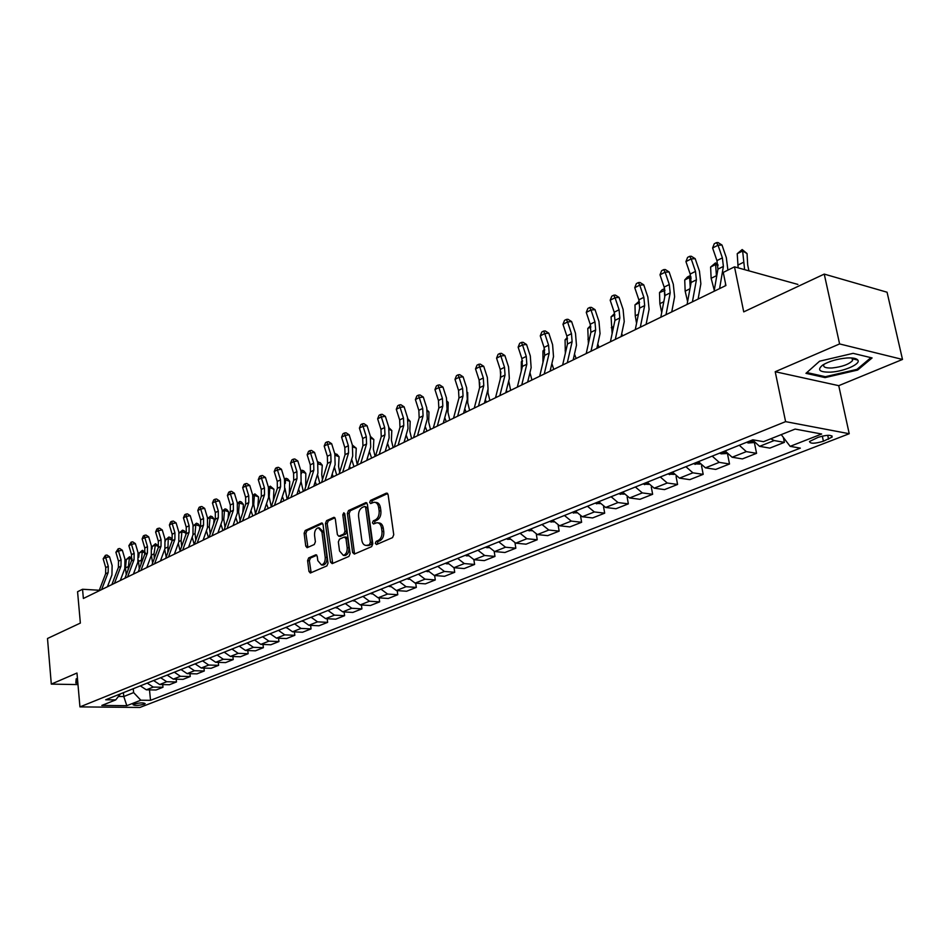 <?xml version="1.0" encoding="UTF-8"?>
<svg xmlns="http://www.w3.org/2000/svg" width="950" height="950" viewBox="0 0 950 950"><rect width="100%" height="100%" fill="white"/><g stroke="black" fill="none" stroke-linecap="round" stroke-linejoin="round"><path stroke-width="1.43" d="M375.309 543.4L376.556 544.504L392.54 537.617L393.751 534.719L388.111 494.665L386.294 493.157L370.488 500.436L369.669 502.443L370.666 503.559L374.051 502.253C376.473 502.241 378.005 503.975 378.658 507.431L379.121 510.744C379.418 515.149 378.159 518.225 375.333 519.935L373.303 520.849L372.471 522.856L373.492 523.996L376.829 522.737C379.287 522.726 380.855 524.471 381.52 527.998L381.983 531.323C382.292 535.764 381.021 538.828 378.183 540.514L376.129 541.393L375.309 543.4M378.136 522.868L378.611 522.916C381.069 522.904 382.624 524.649 383.289 528.164L383.764 531.501C384.061 535.931 382.803 538.994 379.964 540.681L377.91 541.559L377.281 544.196M387.671 493.537L372.258 500.626L371.593 503.179M375.381 502.407L375.82 502.455C378.242 502.443 379.774 504.165 380.428 507.633L380.891 510.934C381.199 515.339 379.941 518.403 377.114 520.113L375.072 521.028L374.431 523.616M144.198 704.211L145.16 703.606C143.403 702.525 139.686 702.691 133.986 704.104L133.036 704.71C134.793 705.791 138.51 705.624 144.198 704.211M308.691 557.911L307.598 560.643L308.952 571.389L310.317 573.016L326.907 565.903L328.023 563.148L323.024 524.554L321.67 522.975L305.223 530.492L304.131 533.223L305.758 546.107L307.099 547.699L314.284 544.516L315.388 541.773L314.557 535.349C314.402 531.145 315.661 528.616 318.333 527.749L321.931 531.988L325.209 557.377C325.375 561.557 324.14 564.086 321.48 564.953L317.799 560.619L317.253 556.391L315.887 554.776L308.691 557.911L310.448 558.054L309.356 560.773L311.161 572.696M839.598 343.936L775.212 371.723L838.743 385.664L902.5 359.444L839.598 343.936L824.244 274.099L743.731 311.873L734.504 266.843L723.259 272.413L725.919 285.522L83.374 598.476L82.543 589.261L77.567 591.719L80.358 623.081L47.5 638.495L51.3 684.107L77.995 684.594M775.212 371.723L785.602 421.634L79.942 706.895L76.974 673.028L51.3 684.107M352.616 552.508L354.35 554.076L371.628 546.63L372.804 543.78L367.365 504.189L365.952 502.586L348.519 510.554L347.379 513.368L352.616 552.508L354.386 552.663L354.861 553.862M348.947 556.403L332.168 563.635L330.481 562.079L325.446 523.438L326.562 520.659L333.949 517.322L335.314 518.902L337.381 534.612L338.77 536.227L343.841 534.007L344.981 531.204L342.796 514.781L343.829 512.751L344.791 513.867L350.087 553.601L348.947 556.403M824.244 274.099L887.062 292.22L902.5 359.444M818.176 437.321L809.495 441.489C810.101 443.864 814.744 443.781 823.413 441.228L832.164 437.048C831.582 434.661 826.916 434.744 818.176 437.321M785.602 421.634L849.229 433.723L139.911 707.441L79.942 706.895M149.494 689.878L150.528 700.328L800.351 448.127L790.139 446.346L821.655 434.019L795.138 429.079L763.527 441.679L752.828 439.803L105.711 699.782L115.722 699.901L120.448 693.868M150.528 700.328L140.814 700.209L126.825 705.684L101.828 705.434L115.722 699.901M838.743 385.664L849.229 433.723M99.299 590.259L82.543 589.261M797.905 284.43L734.504 266.843M123.417 692.669L123.785 696.528L133.629 692.597L133.249 688.714M118.418 696.445L123.785 696.528L126.825 705.684M790.139 446.346L781.244 434.625M783.358 437.416L784.391 442.367L774.155 440.551L770.759 438.793M752.519 439.933L759.572 446.346L769.821 448.103L784.391 442.367M754.443 442.843L756.568 453.328L746.308 451.618L739.266 445.253M725.099 450.953L732.129 457.247L742.401 458.909L756.568 453.328M727.641 454.527L729.517 463.992L719.221 462.365L712.203 456.131M698.428 461.664L705.434 467.839L715.73 469.419L729.517 463.992M701.528 465.749L703.19 474.359L692.883 472.827L685.888 466.699M672.493 472.079L679.476 478.147L689.783 479.643L703.19 474.359M676.091 476.544L677.576 484.464L667.256 483.004L660.286 476.983M647.247 482.22L654.194 488.181L664.525 489.606L677.576 484.464M651.296 486.97L652.638 494.285L642.307 492.907L635.372 486.994M622.678 492.1L629.601 497.954L639.932 499.296L652.638 494.285M627.131 497.04L628.354 503.856L618.011 502.55L611.111 496.743M598.737 501.707L605.637 507.466L615.968 508.737L628.354 503.856M603.571 506.801L604.687 513.178L594.356 511.943L587.468 506.243M575.427 511.076L582.291 516.741L592.622 517.94L604.687 513.178M580.604 516.266L581.626 522.274L571.294 521.099L564.442 515.494M552.698 520.208L559.538 525.766L569.869 526.906L581.626 522.274M558.196 525.457L559.146 531.133L548.815 530.029L541.999 524.507M530.551 529.102L537.356 534.577L547.687 535.646L559.146 531.133M536.346 534.375L537.225 539.766L526.894 538.721L520.113 533.294M508.951 537.783L515.719 543.163L526.039 544.184L537.225 539.766M515.019 543.056L515.838 548.197L505.519 547.212L498.774 541.868M487.872 546.25L494.617 551.546L504.925 552.496L515.838 548.197M494.202 551.487L494.974 556.427L484.666 555.489L477.945 550.24M467.317 554.503L474.026 559.716L484.322 560.619L494.974 556.427M473.872 559.704L474.608 564.454L464.312 563.576L457.627 558.398M447.248 562.566L453.922 567.708L464.206 568.551L474.608 564.454M454.029 567.708L454.718 572.292L444.446 571.461L437.784 566.378M427.654 570.439L434.293 575.498L444.553 576.294L454.718 572.292M434.637 575.522L435.29 579.939L425.03 579.168L418.416 574.156M408.524 578.134L415.126 583.11L425.363 583.858L435.29 579.939M415.708 583.146L416.314 587.421L406.077 586.696L399.499 581.756M389.832 585.639L396.399 590.544L406.624 591.244L416.314 587.421M397.195 590.591L397.777 594.724L387.564 594.047L381.009 589.178M371.569 592.978L378.1 597.811L388.301 598.464L397.777 594.724M379.098 597.871L379.644 601.872L369.455 601.231L362.947 596.446M353.709 600.151L360.204 604.913L370.381 605.518L379.644 601.872M361.404 604.984L361.926 608.855L351.761 608.261L345.289 603.535M336.253 607.157L342.724 611.859L352.866 612.429L361.926 608.855M344.102 611.931L344.601 615.683L334.459 615.137L328.011 610.47M319.188 614.021L325.613 618.64L335.742 619.174L344.601 615.683M327.18 618.723L327.643 622.369L317.537 621.846L311.125 617.262M302.492 620.73L308.892 625.29L318.974 625.777L327.643 622.369M310.614 625.373L311.066 628.9L300.984 628.425L294.607 623.889M286.152 627.285L292.517 631.786L302.575 632.249L311.066 628.9M294.405 631.869L294.832 635.301L284.786 634.861L278.445 630.384M270.168 633.709L276.498 638.151L286.532 638.566L294.832 635.301M278.54 638.234L278.944 641.559L268.933 641.155L262.616 636.749M254.529 639.991L260.811 644.373L270.809 644.765L278.944 641.559M263.007 644.456L263.387 647.686L253.401 647.318L247.131 642.972M239.21 646.154L245.456 650.465L255.431 650.833L263.387 647.686M247.796 650.548L248.152 653.695L238.201 653.351L231.966 649.064M224.2 652.175L230.422 656.438L240.362 656.771L248.152 653.695M232.893 656.521L233.237 659.573L223.321 659.264L217.111 655.025M209.511 658.077L215.697 662.293L225.589 662.589L233.237 659.573M218.286 662.364L218.619 665.332L208.727 665.047L202.564 660.867M195.106 663.86L201.269 668.016L211.126 668.289L218.619 665.332M203.977 668.087L204.286 670.985L194.441 670.724L188.302 666.603M181.011 669.536L187.126 673.633L196.947 673.871L204.286 670.985M189.953 673.704L190.249 676.519L180.441 676.293L174.337 672.208M167.176 675.082L173.268 679.131L183.053 679.345L190.249 676.519M176.201 679.203L176.486 681.946L166.713 681.744L160.645 677.718M153.627 680.533L159.671 684.534L169.433 684.724L176.486 681.946M162.711 684.594L162.984 687.254L153.247 687.087L147.214 683.109M140.339 685.876L146.347 689.819L156.073 689.985L162.984 687.254M133.629 692.597L140.814 700.209M819.577 361.202L805.956 373.338L825.063 377.601L857.66 370.049L872.088 357.936L853.124 353.341L819.577 361.202M77.461 678.561L76.202 678.822L75.822 683.014L77.853 683.05M853.646 359.064L855.143 358.72L855.309 359.468M857.422 368.992L857.66 370.049M824.837 376.58L825.063 377.601M366.938 503.072L350.289 510.732L349.137 513.558L354.386 552.663M369.574 544.231L370.393 542.248L365.643 507.537L364.657 506.409L362.294 507.442C359.527 509.164 358.293 512.192 358.589 516.539L361.796 540.158C362.437 543.685 363.992 545.442 366.439 545.431L371.355 544.398L372.174 542.403L370.393 542.248M364.931 506.433L367.412 507.728L372.174 542.403M366.985 545.478L369.218 545.324L367.436 545.158M371.355 544.398L369.218 545.324M334.911 517.809L328.32 520.837L327.204 523.604L332.702 563.409M340.171 536.358L345.61 534.173L346.75 531.371L344.565 514.971L342.796 514.781M344.755 513.665L344.565 514.971M339.542 550.988L343.318 555.358C346.073 554.479 347.356 551.914 347.178 547.663L345.966 538.579L344.244 537.047L339.483 539.161L338.354 541.951L339.542 550.988M344.126 555.429L345.088 555.513C347.843 554.634 349.125 552.069 348.947 547.817L347.178 547.663M344.933 536.987L346.322 537.118L347.736 538.745L348.947 547.817M316.825 555.239L310.448 558.054M322.335 565.013L323.238 565.084C325.897 564.229 327.144 561.699 326.978 557.519L325.209 557.377M319.271 527.844L323.689 532.154L326.978 557.519M322.62 523.462L306.969 530.658L305.888 533.389L307.919 547.378M748.944 270.857L747.686 264.979L747.044 253.555L742.639 250.99L744.622 269.658M742.176 249.541L742.639 250.99L737.224 253.697L742.176 249.541L747.044 253.555M737.224 253.697L738.138 267.853M714.091 291.282L717.927 269.135L716.941 260.609L712.607 247.986L718.034 245.219L716.431 242.642L718.022 242.559L721.988 245.029L726.334 257.652L727.89 270.121M719.589 288.598L723.389 266.416L722.38 257.877L718.034 245.219L721.988 245.029M712.607 247.986L714.269 243.746L716.431 242.642M725.574 283.848L725.242 285.843M754.205 442.546L748.232 442.997L746.641 442.296M750.809 440.622L753.053 440.859M718.046 265.608L715.884 264.385L710.612 267.021L715.481 262.924L717.927 264.599M715.481 262.924L716.538 277.174M710.612 267.021L711.134 278.314L714.269 290.237M726.774 453.518L721.181 453.839L719.589 453.162M723.663 451.523L725.598 451.832M691.161 278.148L689.842 277.412L684.724 279.977L687.467 276.984L689.51 275.951L690.923 276.735M689.51 275.951L690.246 287.209M684.724 279.977L685.164 291.163L687.598 301.566M700.019 464.111L693.286 463.731M697.241 462.139L698.903 462.484M665 290.368L659.514 292.6L662.233 289.631L664.679 288.871M664.228 288.634L664.739 296.97M659.514 292.6L659.87 303.668L661.711 312.586M687.076 304.439L691.113 282.471L690.187 274.051L685.936 261.582L691.208 258.899L689.688 256.322L691.279 256.239L695.186 258.673L699.449 271.13L700.863 283.777L698.119 299.06M692.419 301.827L696.421 279.834L695.483 271.391L691.208 258.899L695.186 258.673M685.936 261.582L687.586 257.402L689.688 256.322M660.808 317.229L665.024 295.45L664.169 287.114L660.001 274.811L665.131 272.199L663.67 269.634L665.273 269.539L669.121 271.938L673.301 284.24L674.619 296.756L671.745 311.897M666.009 314.699L670.189 292.885L669.311 284.537L665.131 272.199L669.121 271.938M660.001 274.811L661.627 270.691L663.67 269.634M635.265 329.674L639.647 308.085L638.851 299.832L634.754 287.684L639.754 285.142L638.364 282.589L639.967 282.483L643.756 284.858L647.852 297.006L649.087 309.379L646.095 324.401M640.312 327.216L644.67 305.579L643.863 297.314L639.754 285.142L643.756 284.858M634.754 287.684L636.369 283.611L638.364 282.589M673.989 474.394L667.696 474.014M671.543 472.471L672.909 472.827M646.784 324.057L646.344 323.131M639.576 302.575L634.98 304.879L639.243 301.162M634.98 304.879L635.253 315.839L636.559 323.285M610.399 341.774L614.947 320.376L614.211 312.218L610.185 300.212L615.054 297.742L613.724 295.201L615.339 295.07L619.068 297.421L623.093 309.415L624.233 321.658L621.122 336.561M615.315 339.387L619.839 317.941L619.079 309.759L615.054 297.742L619.068 297.421M610.185 300.212L611.788 296.186L613.724 295.201M830.633 372.139C843.897 371.509 861.056 363.992 857.826 360.086C856.508 358.376 852.898 357.675 846.996 357.984C837.271 358.863 829.184 361.202 822.748 365.026C816.751 369.93 819.375 372.305 830.633 372.139M824.232 364.135L823.876 364.622C822.842 367.104 825.574 368.22 832.046 367.983C842.08 366.866 848.908 364.396 852.53 360.596L852.625 358.815L851.497 357.96M870.913 357.651L856.959 369.372L825.372 376.699L806.859 372.554L819.613 361.19M77.817 682.563L76.368 682.528L76.712 678.716M76.119 679.749L76.368 682.528M648.66 484.405L642.782 484.025M646.523 482.517L647.615 482.873M622.618 335.825L621.704 333.782M614.911 314.925L611.076 316.849L614.591 313.512M611.076 316.849L612.133 333.652M623.996 494.154L618.509 493.762M622.155 492.302L622.974 492.622M599.082 347.296L597.764 344.09M590.9 326.942L587.777 328.51L590.591 325.553M587.777 328.51L588.394 343.674M599.984 503.642L594.878 503.262M576.128 358.471L574.489 354.053M567.518 338.651L565.072 339.874L565.333 353.329M565.072 339.874L567.269 337.499M576.591 512.905L571.841 512.513M553.767 369.372L551.879 363.624M544.73 350.063L542.937 350.954L542.961 362.496M542.937 350.954L544.564 349.208M553.803 521.93L549.397 521.538M531.941 380L529.946 372.649M522.512 361.178L521.336 361.772L521.289 371.011M527.998 380.665L528.485 381.674M521.336 361.772L522.417 360.62M586.209 353.566L590.9 332.334L590.211 324.259L586.269 312.419L591.007 309.997L589.736 307.468L591.351 307.337L595.033 309.652L598.975 321.504L600.044 333.616L596.826 348.389M590.995 351.239L595.662 329.971L594.961 321.884L591.007 309.997L595.033 309.652M586.269 312.419L587.848 308.441L589.736 307.468M562.638 365.037L567.482 343.995L566.841 336.003L562.97 324.294L567.577 321.943L566.378 319.426L567.993 319.283L571.615 321.575L575.486 333.284L576.472 345.266L573.171 359.919M567.304 362.769L572.114 341.691L571.472 333.676L567.577 321.943L571.615 321.575M562.97 324.294L564.538 320.376L566.378 319.426M539.695 376.224L544.659 355.348L544.065 347.439L540.265 335.872L544.766 333.581L543.614 331.075L545.229 330.921L548.803 333.189L552.603 344.755L553.518 356.618L550.109 371.141M544.231 374.015L549.183 353.103L548.577 345.183L544.766 333.581L548.803 333.189M540.265 335.872L541.821 332.001L543.614 331.075M517.322 387.113L522.417 366.415L521.871 358.589L518.142 347.154L522.524 344.921L521.419 342.428L523.034 342.273L526.561 344.506L530.302 355.941L531.145 367.674L527.654 382.09M521.752 384.964L526.822 364.218L526.264 356.381L522.524 344.921L526.561 344.506M518.142 347.154L519.674 343.33L521.419 342.428M495.52 397.729L500.733 377.209L500.234 369.455L496.565 358.162L500.84 355.989L499.783 353.507L501.41 353.329L504.878 355.549L508.559 366.843L509.331 378.468L505.756 392.754M499.843 395.628L505.032 375.072L504.521 367.306L500.84 355.989L504.878 355.549M496.565 358.162L498.085 354.374L499.783 353.507M531.584 530.729L527.499 530.337M510.661 390.355L508.713 380.962M500.864 372.02L500.199 379.347M506.374 390.284L507.193 392.053M474.264 408.084L479.584 387.731L479.133 380.059L475.522 368.897L479.691 366.771L478.693 364.301L480.308 364.123L483.728 366.308L487.35 377.471L488.062 388.978L484.405 403.144M478.479 406.042L483.776 385.641L483.312 377.957L479.691 366.771L483.728 366.308M475.522 368.897L477.019 365.156L478.693 364.301M509.924 539.315L506.148 538.911M489.891 400.473L487.968 392.801L488.015 389.144M479.738 382.589L479.631 387.564M485.308 399.665L486.412 402.171M453.53 418.19L458.957 397.991L458.541 390.402L454.991 379.359L459.052 377.293L458.102 374.834L459.729 374.644L463.101 376.817L466.652 387.849L467.305 399.238L463.576 413.298M457.639 416.183L463.042 395.96L462.614 388.348L459.052 377.293L463.101 376.817M454.991 379.359L456.475 375.666L458.102 374.834M488.787 547.687L485.308 547.283M469.621 410.353L467.733 402.764L467.685 392.492M464.764 408.832L466.129 412.051M433.307 428.034L438.829 408.013L438.449 400.496L434.957 389.583L438.924 387.553L438.021 385.118L439.636 384.916L442.961 387.066L446.464 397.967L447.058 409.248L443.258 423.189M437.309 426.087L442.819 406.03L442.427 398.489L438.924 387.553L442.961 387.066M434.957 389.583L436.43 385.926L438.021 385.118M468.172 555.857L464.978 555.453M449.825 419.995L447.973 412.478L448.222 402.42L447.402 402.052M444.731 417.774L446.334 421.693M447.296 401.387L448.222 402.42M413.559 437.653L419.176 417.786L418.831 410.341L415.399 399.558L419.271 397.575L418.404 395.152L420.019 394.951L423.308 397.064L426.752 407.859L427.286 419.021L423.427 432.844M417.478 435.753L423.071 415.851L422.714 408.393L419.271 397.575L423.308 397.064M415.399 399.558L416.86 395.948L418.404 395.152M448.056 563.837L445.122 563.421M430.492 429.412L428.676 421.978L428.973 412.003L427.595 411.409M425.196 426.503L426.989 431.11M427.369 410.21L428.973 412.003M394.286 447.046L399.986 427.334L399.677 419.971L396.293 409.296L400.081 407.372L399.261 404.949L400.876 404.736L404.118 406.838L407.503 417.501L407.989 428.569L404.071 442.272M398.109 445.182L403.786 425.446L403.465 418.059L400.081 407.372L404.118 406.838M396.293 409.296L397.741 405.721L399.261 404.949M428.402 571.627L425.731 571.211M411.599 438.615L409.83 431.253L410.174 421.372L408.251 420.553M407.871 418.76L410.174 421.372M406.137 435.029L408.108 440.313M375.476 456.214L381.247 436.668L380.962 429.364L377.637 418.808L381.342 416.919L380.558 414.521L382.173 414.307L385.367 416.373L388.704 426.93L389.132 437.891L385.166 451.488M379.204 454.397L384.952 434.815L384.667 427.5L381.342 416.919L385.367 416.373M377.637 418.808L379.074 415.281L380.558 414.521M409.224 579.251L406.79 578.823M393.146 447.604L391.412 440.325L391.792 430.528L389.358 429.507M388.93 427.69L391.792 430.528M385.558 450.146L385.997 451.084M387.541 443.341L389.642 449.303M390.486 586.684L388.289 586.257M375.096 456.392L373.397 449.184L373.825 439.482L370.892 438.271M370.417 436.43L373.825 439.482M367.341 458.327L368.042 459.824M369.396 451.44L371.604 458.09M372.174 593.952L370.203 593.524M357.259 464.586L355.787 457.853L356.262 448.234L352.842 446.856M352.343 445.027L356.262 448.234M349.553 466.319L350.479 468.386M351.678 459.337L353.958 466.688M354.279 601.065L352.521 600.626M339.649 472.197L338.568 466.319L339.079 456.784L335.196 455.252M334.804 453.827L336.929 454.266L339.079 456.784M332.168 474.133L333.308 476.746M334.376 467.008L336.704 475.083M335.243 453.601L335.006 454.527M336.763 608.012L335.231 607.572M322.466 479.596L321.729 474.62L322.264 465.168L318.048 463.885M317.644 462.424L320.162 462.662L322.264 465.168M318.476 462.009L317.965 463.576M315.186 481.769L316.504 484.928M317.49 474.466L319.829 483.312M319.651 614.781L318.321 614.365M305.698 486.792L305.817 473.361L301.637 471.746L301.518 473.551M300.865 470.844L302.076 470.226L303.739 470.879L305.817 473.361M302.076 470.226L301.186 471.972M298.585 489.25L300.069 492.931M301.031 481.65L303.323 491.352M302.896 621.383L301.779 621.015M289.322 493.751L289.714 481.377L285.558 479.798L285.309 483.479M284.489 479.192L286.009 478.289L287.684 478.919L289.714 481.377M284.988 488.324L287.161 499.213M286.009 478.289L284.762 480.189M282.364 496.565L283.979 500.769M286.484 627.843L285.594 627.511M273.363 500.46L273.956 489.226L269.812 487.683L269.159 496.897L271.284 506.789M268.47 487.397L270.299 486.162L273.956 489.226M270.299 486.162L268.696 488.241M266.487 503.714L268.233 508.44M270.429 634.149L269.741 633.887M257.83 506.825L258.531 496.909L254.398 495.389L253.721 504.545L255.514 513.748M252.795 495.425L254.897 493.881L258.531 496.909M254.897 493.881L254.398 495.389L252.973 496.102M250.966 510.708L252.807 515.957M242.784 512.644L243.414 504.438L239.305 502.954L238.592 512.026L240.089 520.553M237.441 503.274L239.828 501.446L241.466 502.039L243.414 504.438M239.828 501.446L239.305 502.954L237.583 503.809M235.79 517.548L237.702 523.308M228.083 518.296L228.606 511.812L224.509 510.352L223.784 519.353L225.007 527.226M222.407 510.969L225.055 508.856L226.694 509.438L228.606 511.812M225.055 508.856L224.509 510.352L222.514 511.361M220.934 524.222L222.917 530.516M213.691 523.901L214.106 519.044L210.021 517.607L209.261 526.526L210.247 533.746M207.682 518.498L210.591 516.111L212.218 516.681L214.106 519.044M210.591 516.111L210.021 517.607L207.753 518.747M206.411 530.753L208.418 537.569M199.595 529.435L199.88 526.122L195.819 524.721L195.035 533.556L195.807 540.134M193.254 525.872L196.412 523.212L198.027 523.783L199.88 526.122M196.412 523.212L195.819 524.721L193.289 525.991M192.185 537.118L194.216 544.492M185.784 534.921L185.951 533.069L181.901 531.679L181.094 540.455L181.664 546.381M182.507 530.183L181.901 531.679L179.158 533.057L182.507 530.183L184.122 530.741L185.951 533.069M178.279 543.317L180.072 550.822M172.247 540.289L168.257 538.519L167.829 552.496M168.874 537.023L168.257 538.519L165.561 539.861L168.874 537.023L170.489 537.569L172.283 539.873M165.561 539.861L165.454 541.061M164.671 549.337L166.203 556.985M158.602 546.452L154.886 545.217L152.237 546.535L155.515 543.721L158.65 546.238M155.515 543.721L154.031 553.838L154.28 558.469M152.237 546.535L151.988 548.981M154.031 553.838L151.382 555.156L152.606 563.018M145.113 552.888L141.764 551.784L139.163 553.078L142.405 550.299L145.196 552.366M142.405 550.299L141.016 564.312M139.163 553.078L138.724 557.329M138.439 560.215L139.294 568.919M131.872 559.194L128.891 558.22L126.338 559.503L129.544 556.747L131.967 558.351M129.544 556.747L128.024 570.012M126.338 559.503L125.448 567.981L126.255 574.714M357.081 465.168L362.936 445.776L362.686 438.544L359.409 428.106L363.031 426.265L362.282 423.866L363.897 423.652L367.056 425.707L370.334 436.145L370.714 446.987L366.7 460.477M360.727 463.386L366.558 443.971L366.308 436.727L363.031 426.265L367.056 425.707M359.409 428.106L360.834 424.614L362.282 423.866M339.126 473.907L345.04 454.682L344.826 447.521L341.596 437.19L345.135 435.385L344.423 433.01L346.037 432.784L349.161 434.815L352.379 445.134L352.723 455.893L348.65 469.276M342.689 472.174L348.579 452.912L348.365 445.74L345.135 435.385L349.161 434.815M341.596 437.19L343.009 433.734L344.423 433.01M321.563 482.457L327.548 463.386L327.358 456.285L324.188 446.072L327.643 444.303L326.966 441.94L328.569 441.714L331.657 443.721L334.839 453.934L335.124 464.586L331.016 477.862M325.043 480.771L331.016 461.652L330.826 454.551L327.643 444.303L331.657 443.721M324.188 446.072L325.589 442.652L326.966 441.94M304.404 490.817L310.448 471.889L310.294 464.859L307.159 454.753L310.543 453.031L309.902 450.68L311.505 450.442L314.545 452.426L317.68 462.543L317.929 473.088L313.773 486.258M307.812 489.167L313.832 470.202L313.678 463.161L310.543 453.031L314.545 452.426M307.159 454.753L308.548 451.369L309.902 450.68M287.624 498.999L293.716 480.213L293.586 473.254L290.51 463.244L293.811 461.558L293.206 459.218L294.809 458.981L297.813 460.952L300.901 470.951L301.103 481.401L296.911 494.475M290.949 497.372L297.029 478.562L296.899 471.592L293.811 461.558L297.813 460.952M290.51 463.244L291.887 459.895L293.206 459.218M271.213 506.991L277.353 488.359L277.257 481.448L274.217 471.556L277.447 469.906L276.877 467.578L278.469 467.329L281.449 469.276L284.489 479.18L284.656 489.535L280.416 502.503M274.467 505.4L280.606 486.744L280.499 479.833L277.447 469.906L281.449 469.276M274.217 471.556L275.583 468.243L276.877 467.578M255.158 514.805L261.345 496.327L261.274 489.488L258.281 479.679L261.44 478.064L260.894 475.76L262.485 475.499L265.43 477.434L268.423 487.231L268.553 497.491L264.278 510.364M258.341 513.261L264.527 494.748L264.444 487.884L261.44 478.064L265.43 477.434M258.281 479.679L259.635 476.401L260.894 475.76M239.447 522.464L245.682 504.117L245.623 497.337L242.678 487.635L245.777 486.056L245.254 483.764L246.846 483.503L249.743 485.414L252.7 495.116L252.795 505.281L248.496 518.059M242.559 520.944L248.793 502.574L248.734 495.781L245.777 486.056L249.743 485.414M242.678 487.635L244.019 484.393L245.254 483.764M224.069 529.946L230.339 511.753L230.316 505.032L227.406 495.425L230.434 493.881L229.947 491.589L231.527 491.328L234.401 493.228L237.31 502.835L237.369 512.917L233.047 525.576M227.121 528.461L233.391 510.233L233.356 503.5L230.434 493.881L234.401 493.228M227.406 495.425L228.736 492.219L229.947 491.589M209.012 537.284L215.329 519.222L215.317 512.561L212.456 503.049L215.424 501.541L214.949 499.261L216.541 498.999L219.379 500.876L222.241 510.387L222.276 520.374L217.918 532.95M212.004 535.836L218.31 517.738L218.298 511.064L215.424 501.541L219.379 500.876M212.456 503.049L213.762 499.866L214.949 499.261M194.275 544.469L200.616 526.538L200.628 519.935L197.802 510.518L200.711 509.034L200.272 506.777L201.851 506.516L204.654 508.369L207.48 517.786L207.48 527.689L203.098 540.17M197.196 543.044L203.537 525.089L203.549 518.474L200.711 509.034L204.654 508.369M197.802 510.518L199.108 507.371L200.272 506.777M179.835 551.499L186.212 533.71L186.248 527.167L183.457 517.833L186.307 516.384L185.891 514.14L187.459 513.867L190.237 515.707L193.028 525.029L192.993 534.85L188.587 547.236M182.697 550.097L189.074 532.285L189.098 525.73L186.307 516.384L190.237 515.707M183.457 517.833L184.751 514.722L185.891 514.14M165.692 558.386L172.104 540.728L172.152 534.244L169.397 525.006L172.188 523.581L171.796 521.348L173.363 521.075L176.106 522.904L178.861 532.131L178.802 541.868L174.373 554.159M168.494 557.021L174.895 539.339L174.942 532.843L172.188 523.581L176.106 522.904M169.397 525.006L170.679 521.918L171.796 521.348M151.834 565.143L158.27 547.616L158.341 541.179L155.622 532.036L158.353 530.634L157.985 528.414L159.553 528.141L162.26 529.946L164.979 539.089L164.896 548.744L160.443 560.939M154.577 563.801L161.013 546.25L161.072 539.802L158.353 530.634L162.26 529.946M155.622 532.036L156.893 528.972L157.985 528.414M138.249 571.758L144.709 554.361L144.792 547.984L142.12 538.923L144.804 537.558L144.447 535.349L146.015 535.064L148.699 536.857L151.382 545.918L151.264 555.489L146.787 567.589M140.944 570.439L147.404 553.019L147.488 546.63L144.804 537.558L148.699 536.857M142.12 538.923L143.379 535.895L144.447 535.349M124.937 578.241L131.421 560.975L131.528 554.646L128.879 545.668L131.504 544.326L131.183 542.129L132.739 541.856L135.387 543.626L138.035 552.603L137.893 562.091L133.416 574.109M127.573 576.947L134.057 559.657L134.152 553.327L131.504 544.326L135.387 543.626M128.879 545.668L131.183 542.129M111.874 584.594L118.382 567.459L118.501 561.189L115.9 552.294L118.477 550.976L118.168 548.791L119.712 548.506L122.348 550.264L124.961 559.158L124.794 568.575L120.294 580.497M114.463 583.336L120.971 566.176L121.089 559.894L118.477 550.976L122.348 550.264M115.9 552.294L118.168 548.791M99.073 590.829L105.604 573.824L105.735 567.601L103.17 558.79L105.688 557.496L105.403 555.322L106.946 555.038L109.547 556.783L112.124 565.594L111.934 574.928L107.421 586.768M101.614 589.594L108.146 572.553L108.276 566.331L105.688 557.496L109.547 556.783M103.17 558.79L105.403 555.322M759.572 446.346L774.155 440.551M732.129 457.247L746.308 451.618M705.434 467.839L719.221 462.365M679.476 478.147L692.883 472.827M654.194 488.181L667.256 483.004M629.601 497.954L642.307 492.907M605.637 507.466L618.011 502.55M582.291 516.741L594.356 511.943M559.538 525.766L571.294 521.099M537.356 534.577L548.815 530.029M515.719 543.163L526.894 538.721M494.617 551.546L505.519 547.212M474.026 559.716L484.666 555.489M453.922 567.708L464.312 563.576M434.293 575.498L444.446 571.461M415.126 583.11L425.03 579.168M396.399 590.544L406.077 586.696M378.1 597.811L387.564 594.047M360.204 604.913L369.455 601.231M342.724 611.859L351.761 608.261M325.613 618.64L334.459 615.137M308.892 625.29L317.537 621.846M292.517 631.786L300.984 628.425M276.498 638.151L284.786 634.861M260.811 644.373L268.933 641.155M245.456 650.465L253.401 647.318M230.422 656.438L238.201 653.351M215.697 662.293L223.321 659.264M201.269 668.016L208.727 665.047M187.126 673.633L194.441 670.724M173.268 679.131L180.441 676.293M159.671 684.534L166.713 681.744M146.347 689.819L153.247 687.087M827.723 435.302L828.566 439.233M822.308 436.074L823.413 441.228M379.964 540.681L378.183 540.514M383.764 531.501L381.983 531.323M383.289 528.164L381.52 527.998M375.072 521.028L373.303 520.849M377.114 520.113L375.333 519.935M380.891 510.934L379.121 510.744M380.428 507.633L378.658 507.431M372.258 500.626L370.488 500.436M387.41 493.287L386.294 493.157M377.91 541.559L376.129 541.393M349.137 513.558L347.379 513.368M350.289 510.732L348.519 510.554M366.676 502.799L365.608 502.681M367.412 507.728L365.643 507.537M332.239 562.222L330.481 562.079M327.204 523.604L325.446 523.438M328.32 520.837L326.562 520.659M334.614 517.513L333.628 517.406M340.848 536.299L339.079 536.133M345.61 534.173L343.841 534.007M346.75 531.371L344.981 531.204M347.736 538.745L345.966 538.579M316.504 554.931L315.602 554.859M323.689 532.154L321.931 531.988M307.515 546.262L305.758 546.107M305.888 533.389L304.131 533.223M306.969 530.658L305.223 530.492M322.323 523.153L321.361 523.058M310.721 571.52L308.952 571.389M309.356 560.773L307.598 560.643M743.268 262.426L737.841 265.109M717.927 269.135L723.389 266.416M716.941 260.609L722.38 257.877M748.363 442.985L753.172 441.061M716.419 275.702L711.134 278.314M721.323 453.839L725.741 452.058M689.949 288.788L685.164 291.163M695.02 464.384L699.069 462.757M663.812 301.72L659.87 303.668M691.113 282.471L696.421 279.834M690.187 274.051L695.483 271.391M665.024 295.45L670.189 292.885M664.169 287.114L669.311 284.537M639.647 308.085L644.67 305.579M638.851 299.832L643.863 297.314M669.418 474.644L673.123 473.159M638.388 314.296L635.253 315.839M614.947 320.376L619.839 317.941M614.211 312.218L619.079 309.759M644.504 484.642L647.876 483.289M613.641 326.527L611.278 327.702M620.231 494.38L623.295 493.145M589.546 338.449L587.908 339.257M596.588 503.856L599.355 502.752M566.093 350.051L565.131 350.526M573.551 513.095L576.033 512.097M551.095 522.096L553.304 521.217M590.9 332.334L595.662 329.971M590.211 324.259L594.961 321.884M567.482 343.995L572.114 341.691M566.841 336.003L571.472 333.676M544.659 355.348L549.183 353.103M544.065 347.439L548.577 345.183M522.417 366.415L526.822 364.218M521.871 358.589L526.264 356.381M500.733 377.209L505.032 375.072M500.234 369.455L504.521 367.306M529.197 530.884L531.145 530.1M479.584 387.731L483.776 385.641M479.133 380.059L483.312 377.957M507.846 539.446L509.544 538.769M458.957 397.991L463.042 395.96M458.541 390.402L462.614 388.348M487.006 547.806L488.466 547.212M438.829 408.013L442.819 406.03M438.449 400.496L442.427 398.489M466.664 555.964L467.899 555.465M419.176 417.786L423.071 415.851M418.831 410.341L422.714 408.393M446.809 563.92L447.83 563.516M399.986 427.334L403.786 425.446M399.677 419.971L403.465 418.059M427.405 571.698L428.224 571.378M381.247 436.668L384.952 434.815M380.962 429.364L384.667 427.5M408.464 579.298L409.082 579.049M253.721 504.545L252.914 504.937M238.592 512.026L237.488 512.572M223.784 519.353L222.383 520.042M209.261 526.526L207.599 527.357M195.035 533.556L193.111 534.518M181.094 540.455L178.921 541.536M167.426 547.212L165.003 548.411M140.885 560.346L138.284 561.628M128.001 566.722L125.448 567.981M362.936 445.776L366.558 443.971M362.686 438.544L366.308 436.727M345.04 454.682L348.579 452.912M344.826 447.521L348.365 445.74M327.548 463.386L331.016 461.652M327.358 456.285L330.826 454.551M310.448 471.889L313.832 470.202M310.294 464.859L313.678 463.161M293.716 480.213L297.029 478.562M293.586 473.254L296.899 471.592M277.353 488.359L280.606 486.744M277.257 481.448L280.499 479.833M261.345 496.327L264.527 494.748M261.274 489.488L264.444 487.884M245.682 504.117L248.793 502.574M245.623 497.337L248.734 495.781M230.339 511.753L233.391 510.233M230.316 505.032L233.356 503.5M215.329 519.222L218.31 517.738M215.317 512.561L218.298 511.064M200.616 526.538L203.537 525.089M200.628 519.935L203.549 518.474M186.212 533.71L189.074 532.285M186.248 527.167L189.098 525.73M172.104 540.728L174.895 539.339M172.152 534.244L174.942 532.843M158.27 547.616L161.013 546.25M158.341 541.179L161.072 539.802M144.709 554.361L147.404 553.019M144.792 547.984L147.488 546.63M131.421 560.975L134.057 559.657M131.528 554.646L134.152 553.327M118.382 567.459L120.971 566.176M118.501 561.189L121.089 559.894M105.604 573.824L108.146 572.553M105.735 567.601L108.276 566.331M831.903 435.848L832.164 437.048M368.22 545.597L366.439 545.431M340.539 536.382L338.77 536.227M345.088 555.513L343.318 555.358M323.238 565.084L321.48 564.953M852.625 358.815L857.826 360.086M852.019 358.233L852.53 360.596"/></g></svg>
